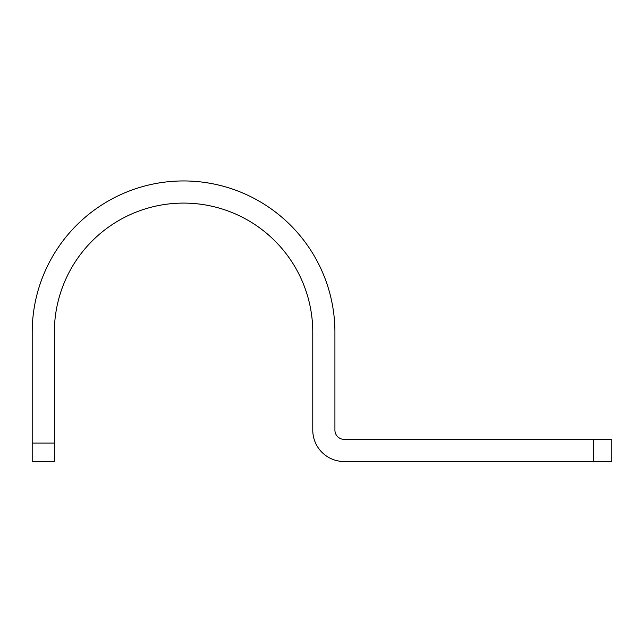 <?xml version="1.0" encoding="UTF-8"?>
<svg xmlns="http://www.w3.org/2000/svg" width="644" height="644" viewBox="0 0 644 644"><rect width="100%" height="100%" fill="white"/><g stroke="black" fill="none" stroke-linecap="round" stroke-linejoin="round"><path stroke-width="0.97" d="M611.8 461.515L344.154 461.515A31.379 31.379 0 0 1 312.775 430.136L312.775 332.304A129.211 129.211 0 0 0 183.564 203.093A129.211 129.211 0 0 0 54.354 332.304L54.354 461.515L32.2 461.515L32.2 332.304A151.364 151.364 0 0 1 183.564 180.948A151.364 151.364 0 0 1 334.92 332.304L334.92 430.136A9.225 9.225 0 0 0 344.154 439.361L611.8 439.361L611.8 461.515M593.341 439.361L593.341 461.515M32.2 443.056L54.354 443.056"/></g></svg>
